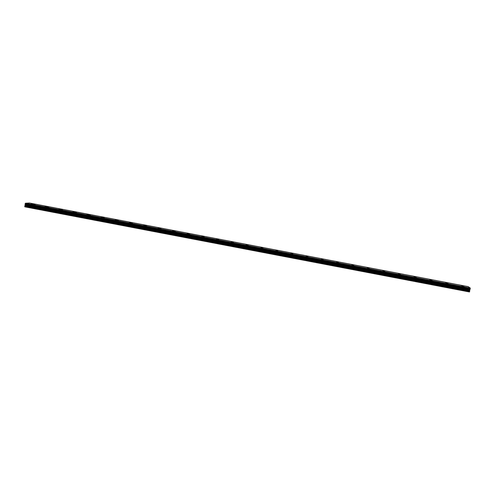 <?xml version="1.0" encoding="UTF-8"?>
<svg xmlns="http://www.w3.org/2000/svg" width="495" height="495" viewBox="0 0 495 495"><rect width="100%" height="100%" fill="white"/><g stroke="black" fill="none" stroke-linecap="round" stroke-linejoin="round"><path stroke-width="0.74" d="M33.542 204.014L35.374 204.311M47.242 206.625L49.116 206.91M48.553 206.743L47.291 206.601L48.553 206.743M61.009 209.249L62.828 209.552M76.119 211.996L74.9 211.86L76.119 211.996M74.85 211.885L76.663 212.188M88.76 214.533L90.566 214.842M102.737 217.194L104.538 217.509M116.789 219.873L118.639 220.17M118.002 219.978L116.845 219.848L118.002 219.978M130.915 222.564L132.765 222.861M132.109 222.67L130.965 222.54L132.109 222.67M145.109 225.268L146.959 225.572M146.285 225.367L145.165 225.244L146.285 225.367M159.378 227.985L161.222 228.294M160.535 228.084L159.433 227.96L160.535 228.084M173.72 230.72L175.564 231.029M174.859 230.812L173.776 230.695L174.859 230.812M188.137 233.461L189.981 233.776M189.251 233.56L188.193 233.442L189.251 233.56M202.684 236.202L204.416 236.567M217.194 238.998L218.988 239.339M231.889 241.764L233.69 242.117M246.609 244.567L248.354 244.945M261.348 247.407L263.154 247.766M276.278 250.222L278.091 250.588M291.227 253.069L293.046 253.44M306.201 255.952L308.082 256.305M307.178 256.033L306.257 255.927L307.178 256.033M321.311 258.829L323.204 259.188M322.27 258.91L323.148 259.213L322.27 258.91M336.55 261.7L338.401 262.09M351.766 264.633L353.684 265.004M352.694 264.714L353.628 265.023L352.694 264.714M367.117 267.554L369.047 267.937M368.032 267.634L368.992 267.956L368.032 267.634M382.604 270.474L384.491 270.883M398.122 273.432L399.972 273.865M413.721 276.402L415.583 276.847M429.4 279.39L431.337 279.817M445.166 282.391L447.072 282.849M461.018 285.411L462.992 285.856M30.993 204.138L32.837 204.441M32.342 204.256L31.043 204.119L32.342 204.256M44.804 206.768L46.641 207.077M58.682 209.416L60.52 209.725M72.635 212.077L74.516 212.367M73.922 212.188L72.691 212.052L73.922 212.188M86.662 214.75L88.481 215.065M87.924 214.861L86.712 214.725L87.924 214.861M100.757 217.435L102.576 217.751M114.927 220.139L116.795 220.436M116.152 220.244L114.976 220.114L116.152 220.244M129.164 222.849L131.033 223.152M130.371 222.954L129.22 222.83L130.371 222.954M143.482 225.578L145.344 225.881M144.67 225.683L143.538 225.553L144.67 225.683M157.868 228.319L159.73 228.628M159.037 228.424L157.924 228.3L159.037 228.424M172.334 231.078L174.197 231.388M173.479 231.177L172.39 231.054L173.479 231.177M186.869 233.85L188.737 234.166M188.001 233.943L186.931 233.826L188.001 233.943M201.545 236.616L203.297 236.975M216.179 239.431L217.992 239.784M230.948 242.247L232.817 242.581M232.019 242.34L231.004 242.228L232.019 242.34M245.848 245.056L247.611 245.433M260.778 247.902L262.542 248.286M275.721 250.779L277.608 251.132M276.742 250.866L275.777 250.761L276.742 250.866M290.806 253.657L292.7 254.009M291.809 253.743L290.862 253.632L291.809 253.743M305.972 256.546L307.871 256.905M306.956 256.633L306.028 256.521L306.956 256.633M321.212 259.454L323.124 259.819M322.183 259.535L323.068 259.838L322.183 259.535M336.538 262.375L338.462 262.746M337.491 262.455L338.407 262.765L337.491 262.455M352.001 265.289L353.882 265.691M367.439 268.259L369.381 268.649M368.36 268.339L369.326 268.667L368.36 268.339M383.068 271.211L384.968 271.625M398.723 274.193L400.591 274.632M414.464 277.194L416.4 277.621M430.242 280.232L432.246 280.646M431.102 280.306L432.197 280.665L431.102 280.306M446.212 283.245L448.179 283.691M462.163 286.314L464.149 286.766M470.219 288.721L470.25 288.071L468.251 286.648L29.539 203.037L25.449 203.216L25.103 204.311L470.095 289.297L470.219 288.721L25.171 203.773M470.083 289.29L25.208 204.614L24.824 206.056L24.843 206.842L469.458 291.963L469.749 290.348L25.158 205.351M469.749 290.348L469.947 289.575M470.25 288.071L25.449 203.216M470.238 288.282L25.356 203.402M470.219 288.795L25.14 203.835M469.873 289.736L25.251 204.788M469.767 290.144L25.226 205.178M469.706 291.171L24.824 206.056M469.588 291.704L24.75 206.557M470.25 288.22L25.375 203.34M470.126 289.228L25.084 204.243M469.91 289.662L25.226 204.707M469.817 289.903L25.257 204.955M469.743 290.881L24.905 205.796"/></g></svg>
